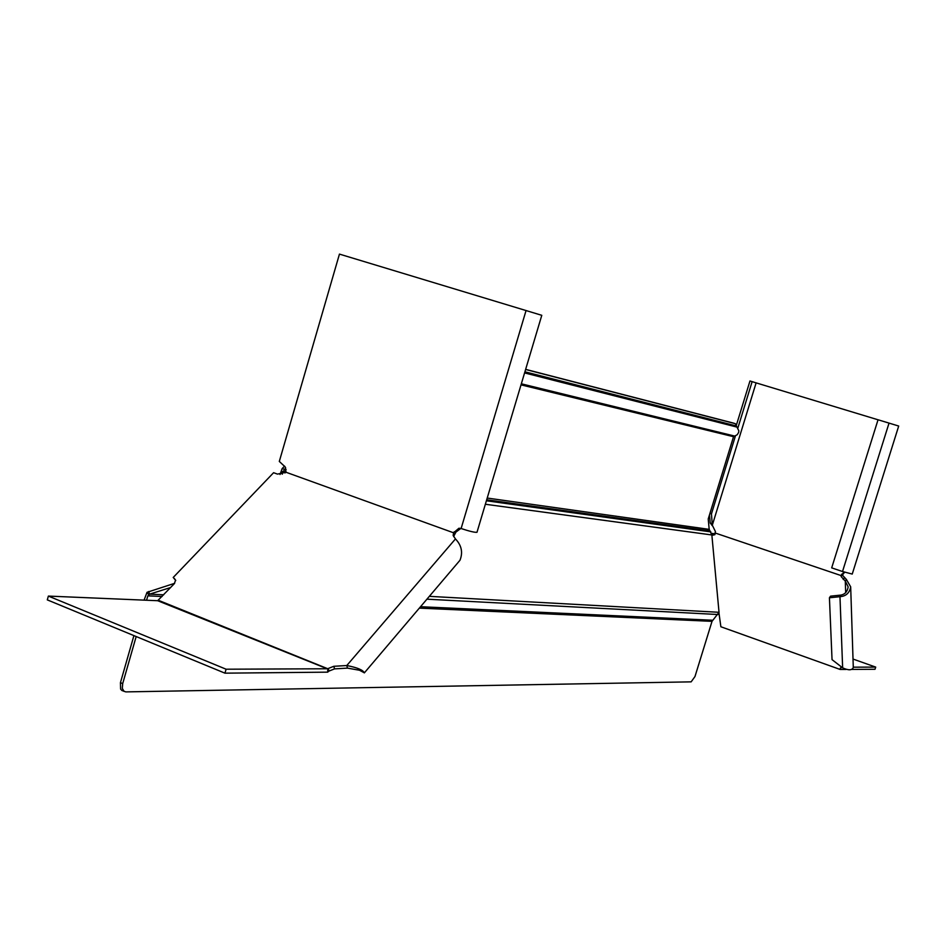 <?xml version="1.0" encoding="UTF-8"?>
<svg xmlns="http://www.w3.org/2000/svg" width="946" height="946" viewBox="0 0 946 946"><rect width="100%" height="100%" fill="white"/><g stroke="black" fill="none" stroke-linecap="round" stroke-linejoin="round"><path stroke-width="1.42" d="M124.103 691.443L122.318 688.416L122.696 683.603L120.449 682.645L120.591 689.055L121.857 690.474L125.806 691.893L691.148 681.853L694.979 676.544L712.019 621.345L719.031 612.298L711.853 534.963L709.193 529.358L708.223 518.999L733.528 436.697L737.194 434.758L738.625 432.464L738.85 430.844L735.314 423.69L525.609 369.472M280.028 474.502L280.702 472.669L282.83 471.333L286.106 471.794M280.406 473.851L282.535 472.515L285.727 467.998M285.231 472.882L282.535 472.515L282.275 474.206M284.557 466.106L282.133 468.637L280.702 472.669M735.16 423.631L733.517 423.11M733.422 423.087L525.645 369.366M174.655 583.315L147.02 592.314L144.076 600.131M163.693 594.798L149.669 594.147L170.647 587.525M148.628 591.522L149.669 594.147L147.836 595.85L146.571 600.237M121.857 690.474L122.684 690.828M120.449 682.645L133.918 635.606M122.696 683.603L136.177 636.54M282.133 468.637L286.153 469.677M148.557 594.537L147.02 592.314M715.117 533.851L711.629 533.355M845.689 592.61L845.286 581.069L841.183 576.611L844.624 572.2M842.295 574.991L846.398 579.449L850.679 586.839C849.579 592.941 846.008 596.228 839.977 596.69L841.089 595.069L830.541 596.157L829.429 597.777L832.042 659.646L842.638 667.852C848.597 670.537 852.145 670.395 853.292 667.438L853.292 667.332M846.02 669.449L840.19 669.472L720.876 626.76L718.96 612.913M841.136 667.438L840.19 669.472L840.379 668.124L841.845 667.237M841.183 576.611L841.148 575.594L715.034 532.965L714.88 534.679L711.9 535.377M840.864 667.58L840.214 668.574M841.089 595.069C845.097 594.206 847.45 591.475 848.16 586.863L845.286 581.069L846.398 579.449M842.638 667.852L839.977 596.69L829.429 597.777M842.519 571.514L831.688 567.872L878.042 419.764L898.7 426.043L852.24 574.068L842.519 571.514L889.039 423.087M737.845 428.1L752.129 381.64L749.965 380.99L736.225 425.7M752.129 381.64L756.114 382.87L712.314 525.196L711.451 513.903L735.48 435.775M711.451 513.903L709.938 513.394M712.362 523.777L710.233 523.055L709.476 514.92M878.03 419.788L756.114 382.87M712.362 525.609L710.233 523.055M715.034 532.965L715.448 531.617L712.314 525.196M844.033 572.011L841.148 575.594M841.573 574.222L842.413 574.317M853.02 659.055L875.7 667.096L875.015 669.271L851.459 669.413M853.28 667.178L875.7 667.096M48.376 596.086L226.094 669.212L224.947 673.162L47.3 599.882L48.376 596.086L157.663 600.71L174.348 583.658L175.566 580.146M361.254 670.679L364.34 672.89C363.134 670.016 357.269 667.569 346.78 665.535L333.832 666.291L328.274 668.479L328.995 671.069L327.635 672.157L327.836 668.763L226.094 669.212M460.868 528.436L455.948 532.054L454.186 535.424L453.642 532.823L453.134 535.401L455.452 538.936C461.589 545.357 463.091 552.464 459.969 560.269L458.893 561.546M453.642 532.823L285.976 472.231L277.509 474.112L273.595 472.704L173.201 577.474L175.448 579.886M454.186 535.424L453.69 536.642M455.452 538.936L346.78 665.535L347.478 668.124L334.541 668.881L328.995 671.069M174.809 579.047L173.201 577.474M360.828 670.478L347.478 668.124M285.976 472.231L285.184 466.91L279.307 461.435L339.448 254.107L541.786 315.314L476.985 532.291C474.738 532.551 469.453 531.285 461.116 528.518L458.916 528.246L453.974 532.432M455.948 532.054L454.151 531.853M327.635 672.157L224.947 673.162M158.431 600.32L327.836 668.763M486.693 499.784L710.068 530.942M486.398 500.777L710.884 531.9M719.031 612.298L429.342 596.347M485.357 504.253L711.853 534.963M487.214 498.045L709.193 529.358M736.236 425.937L524.912 371.79M736.792 427.06L524.581 372.913M734.38 436L521.329 383.804M733.528 436.697L521.021 384.856M718.038 614.522L426.93 599.185M712.645 620.257L420.532 606.717M712.019 621.345L419.338 608.124M162.085 596.488L147.836 595.85M712.752 533.733L711.865 534.928M843.229 579.472L844.34 577.864M333.832 666.291L334.541 668.881M461.116 528.518L526.071 310.501M327.482 668.881L157.663 600.71M850.679 586.839L853.292 667.438M712.575 525.964L711.794 525.125M173.969 578.349L175.743 580.501M361.691 670.43L364.127 672.712L358.298 669.602M459.969 560.269L364.34 672.89M458.916 528.246L460.702 528.447"/></g></svg>
